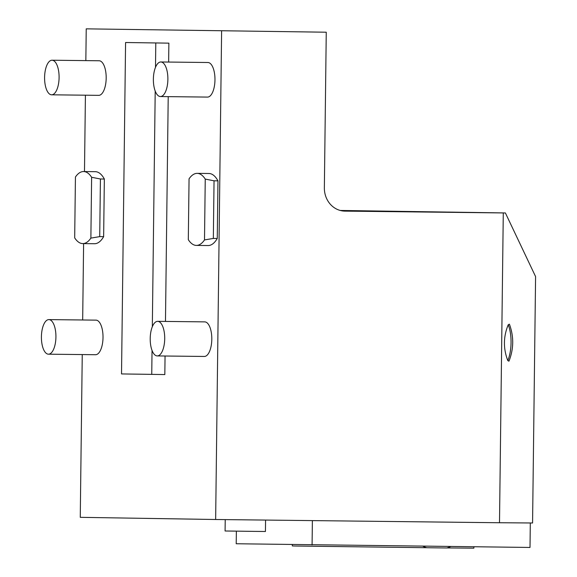 <?xml version="1.0" encoding="UTF-8"?>
<svg xmlns="http://www.w3.org/2000/svg" width="577" height="577" viewBox="0 0 577 577"><rect width="100%" height="100%" fill="white"/><g stroke="black" fill="none" stroke-linecap="round" stroke-linejoin="round"><path stroke-width="0.87" d="M221.611 31.014L215.647 519.502L499.502 522.74L503.281 212.935L345.01 211.124A23.058 20.931 -89.1 0 1 344.916 211.124A23.058 20.931 -89.1 0 1 324.361 187.835L326.257 32.211L86.233 28.85L326.257 32.211M499.502 522.74L532.571 522.986L535.586 276.585L505.394 212.949L503.281 212.935M507.81 360.603L508.957 361.18C513.804 348.919 513.956 336.579 509.412 324.173L508.25 324.728A25.936 10.884 90.7 0 1 507.81 360.603C503.166 348.609 503.31 336.651 508.25 324.728M505.394 212.949L340.192 210.454M215.647 519.502L80.261 517.331L82.251 354.566M82.677 319.983L83.607 243.602M84.487 171.557L85.418 95.198M85.843 60.614L86.233 28.85M168.643 62.056L168.873 43.145L125.577 42.51L121.523 373.932L164.827 374.56L165.051 356.009M165.476 321.425L168.217 96.64M82.742 243.595A36.026 15.11 -89.3 0 1 74.685 237.861L75.436 177.016A36.026 15.11 90.7 0 1 83.564 171.542L95.335 171.679A36.026 15.11 90.7 0 1 104.343 179.029L103.644 236.664A36.026 15.11 90.7 0 1 94.513 243.725L82.742 243.595A36.026 15.11 -89.3 0 0 90.877 238.113L99.72 236.62L103.644 236.664M196.368 245.413A36.026 15.11 -89.3 0 1 188.311 239.679L189.054 178.834A36.026 15.11 90.7 0 1 197.19 173.36L208.961 173.497A36.026 15.11 90.7 0 1 217.969 180.846L217.262 238.481A36.026 15.11 90.7 0 1 208.138 245.542L196.368 245.413A36.026 15.11 -89.3 0 0 204.503 239.931L213.339 238.438L217.262 238.481M98.717 95.349A17.296 7.256 -89.3 0 0 98.732 95.349A17.296 7.256 -89.3 0 0 106.182 78.155A17.296 7.256 -89.3 0 0 99.143 60.765A17.296 7.256 -89.3 0 0 99.129 60.765A17.296 7.256 -89.3 0 0 99.114 60.765M160.428 96.547L207.518 97.087A17.296 7.256 -89.3 0 0 207.518 97.087A17.296 7.256 -89.3 0 0 214.969 79.893A17.296 7.256 -89.3 0 0 207.929 62.504A17.296 7.256 -89.3 0 0 207.915 62.504A17.296 7.256 -89.3 0 0 207.9 62.504L160.824 61.97A17.296 7.256 -89.3 0 0 160.824 61.97A17.296 7.256 -89.3 0 0 153.374 79.157A17.296 7.256 -89.3 0 0 160.413 96.547A17.296 7.256 90.7 0 0 160.428 96.547A17.296 7.256 90.7 0 0 167.878 79.359A17.296 7.256 90.7 0 0 160.839 61.97M95.955 320.134L48.865 319.6A17.296 7.256 -89.3 0 0 48.865 319.6A17.296 7.256 -89.3 0 0 41.414 336.788A17.296 7.256 -89.3 0 0 48.461 354.184L95.566 354.718A17.296 7.256 -89.3 0 0 95.566 354.718A17.296 7.256 -89.3 0 0 103.016 337.523A17.296 7.256 -89.3 0 0 95.97 320.134A17.296 7.256 -89.3 0 0 95.955 320.134A17.296 7.256 -89.3 0 0 95.941 320.134M204.337 356.456A17.296 7.256 -89.3 0 0 204.352 356.456A17.296 7.256 -89.3 0 0 211.802 339.269A17.296 7.256 -89.3 0 0 204.763 321.879A17.296 7.256 -89.3 0 0 204.748 321.872A17.296 7.256 -89.3 0 0 204.734 321.872M530.306 522.971L530.011 547.45L236.209 543.75L236.368 531.165M312.085 544.962L312.381 520.605M292.33 544.645L292.308 545.929L295.143 546.008L426.67 547.71M473.89 546.917L473.876 548.15L446.937 547.934M450.529 546.657A34.584 34.584 0 0 1 446.8 547.977L426.72 547.732A34.584 34.584 0 0 1 423.071 546.34M225.225 519.61L225.088 530.991L253.721 531.374L265.434 531.489L265.571 520.072M168.873 43.145L125.577 42.51M151.744 374.415L152.04 350.405M152.328 326.683L155.206 91.036M155.494 67.314L155.79 42.994M83.564 171.542A36.026 15.11 90.7 0 1 91.62 177.276L100.42 178.985L104.343 179.029M100.42 178.985L99.72 236.62M91.62 177.276L90.877 238.113M197.19 173.36A36.026 15.11 90.7 0 1 205.246 179.094L214.045 180.803L217.969 180.846M214.045 180.803L213.339 238.438M205.246 179.094L204.503 239.931M52.053 60.224A17.296 7.256 -89.3 0 0 52.038 60.224A17.296 7.256 -89.3 0 0 44.588 77.419A17.296 7.256 -89.3 0 0 51.627 94.808A17.296 7.256 90.7 0 1 51.627 94.808A17.296 7.256 90.7 0 0 59.092 77.614A17.296 7.256 90.7 0 0 52.053 60.224L99.129 60.765M48.879 319.6A17.296 7.256 90.7 0 1 55.926 336.99A17.296 7.256 90.7 0 1 48.475 354.184A17.296 7.256 90.7 0 1 48.461 354.184M157.672 321.339A17.296 7.256 -89.3 0 0 157.658 321.339A17.296 7.256 -89.3 0 0 150.208 338.533A17.296 7.256 -89.3 0 0 157.247 355.922A17.296 7.256 90.7 0 0 157.261 355.922A17.296 7.256 90.7 0 0 164.712 338.728A17.296 7.256 90.7 0 0 157.672 321.339L204.748 321.872M98.732 95.349L51.641 94.808M204.352 356.456L157.261 355.922"/></g></svg>

